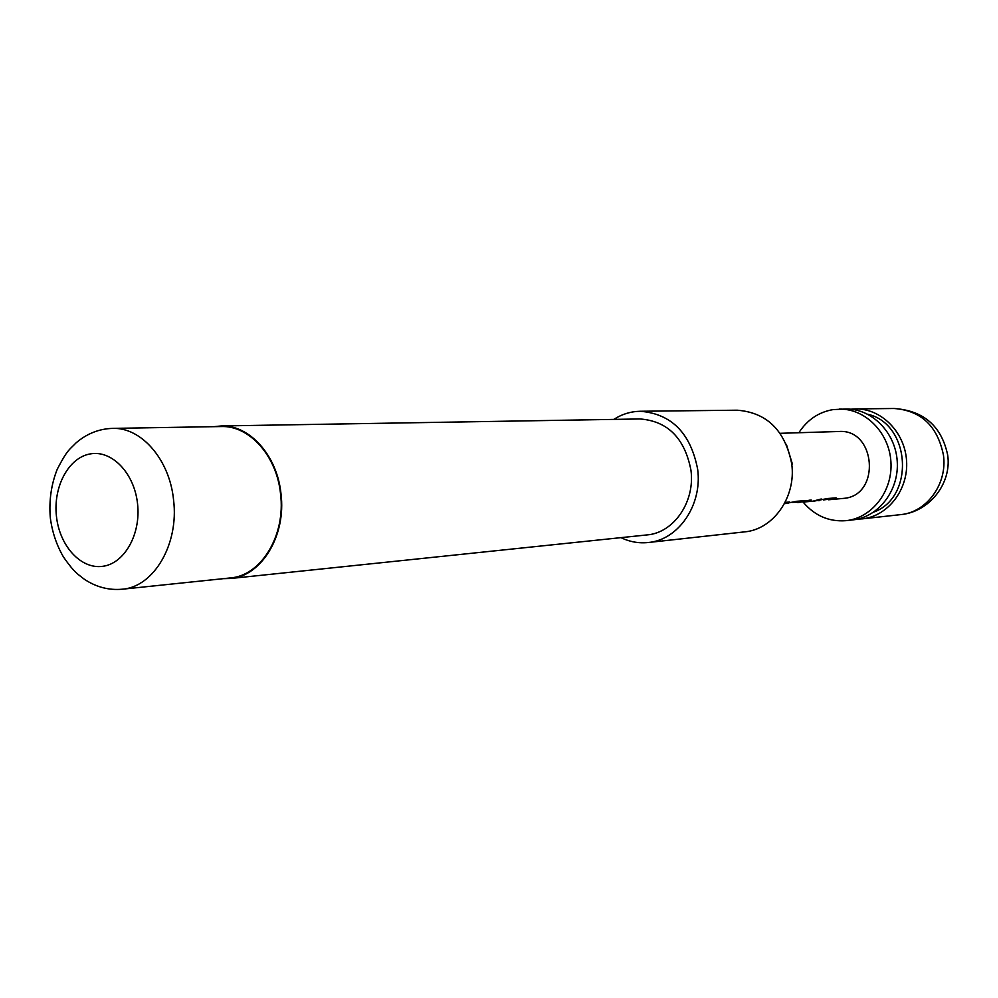 <?xml version="1.0" encoding="UTF-8"?>
<svg xmlns="http://www.w3.org/2000/svg" width="998" height="998" viewBox="0 0 998 998"><rect width="100%" height="100%" fill="white"/><g stroke="black" fill="none" stroke-linecap="round" stroke-linejoin="round"><path stroke-width="1.5" d="M850.745 409.217L855.573 408.918C881.222 408.394 904.887 432.134 906.571 460.777C908.567 489.407 888.133 516.016 862.634 518.823L857.407 519.147M852.217 519.97L853.028 519.883C878.689 517.064 899.248 490.218 897.227 461.338C895.53 432.446 871.716 408.494 845.905 409.018L833.105 409.592C818.697 412.074 807.282 419.796 798.862 432.733M803.053 502.056C814.73 515.791 829.089 521.979 846.129 520.657L846.541 520.607C872.302 517.762 892.948 490.779 890.915 461.725C889.206 432.658 865.291 408.569 839.38 409.093M648.226 542.513L744.62 531.872C773.35 529.501 796.342 496.879 791.726 463.845C785.102 430.437 766.938 412.561 737.248 410.203L640.279 411.263C671.479 413.808 690.604 433.12 697.652 469.222C702.555 504.901 678.403 540.055 648.226 542.513C638.807 543.498 629.726 541.864 620.981 537.648M280.538 493.785C285.89 535.277 261.177 575.771 230.326 577.942L122.205 589.219C153.829 587.036 179.141 544.085 173.565 499.936C169.635 459.579 141.304 427.094 112.462 428.392L221.157 426.545C249.3 425.31 276.795 455.849 280.538 493.785M214.096 426.657L221.169 425.959C249.512 424.736 277.219 455.5 280.987 493.723C286.376 535.527 261.488 576.32 230.413 578.516L223.303 578.665M221.169 425.959L640.017 418.96C667.724 421.094 684.69 438.147 690.94 470.145C695.294 501.745 673.825 532.882 647.041 534.916L230.413 578.516M785.127 502.318L789.755 502.056L784.378 503.741L796.666 501.283L805.611 500.634L798.986 502.443L810.151 500.073L804.114 501.982L813.071 501.158L820.493 499.15L814.455 501.046L827.654 498.501L836.137 497.877L829.513 499.686L843.846 498.364C881.072 495.519 876.044 428.529 838.844 431.498L780.099 433.307M829.513 499.686L828.365 499.761M819.433 500.597L818.273 500.672M814.455 501.046L813.27 501.121M798.986 502.443L797.652 502.53M788.096 503.429L786.998 503.503M804.114 501.982L802.903 502.069M786.399 444.397L792.487 464.344M613.82 419.397C621.991 414.145 630.811 411.438 640.279 411.263M789.48 501.982L787.322 503.167M787.247 502.78L784.615 503.304M805.336 500.559L803.203 501.732M803.116 501.358L800.059 501.932M792.163 502.393L800.047 502.069M821.504 499.05L817.674 500.173M811.187 499.986L807.282 501.108M830.91 498.913L823.512 499.936M835.862 497.79L833.717 498.975M833.642 498.601L830.985 499.125M862.235 518.873L900.92 514.594C926.905 512.174 947.539 483.781 943.459 455.188C937.534 426.096 921.079 410.54 894.096 408.494L855.573 408.918M867.773 414.245C910.663 423.901 915.104 497.341 873.699 512.111M56.437 516.203C59.481 545.831 80.813 569.409 102.569 566.34C124.363 563.72 141.067 534.317 137.549 503.765C134.356 473.164 111.913 449.861 90.319 453.903C68.675 457.483 53.069 486.625 56.437 516.203M900.52 514.644C929.15 512.124 951.867 483.631 947.701 455.138C941.563 426.109 923.699 410.565 894.096 408.494M852.629 519.933L846.129 520.657M50.324 517.887C52.22 532.184 56.624 545.257 63.535 557.109C74.725 573.014 76.971 573.388 84.431 579.314C96.22 587.111 108.819 590.417 122.205 589.219M50.274 517.363C48.939 500.335 51.285 484.242 57.31 469.097C67.652 449.237 69.161 450.123 76.048 442.887C86.838 433.656 98.977 428.828 112.462 428.392"/></g></svg>
